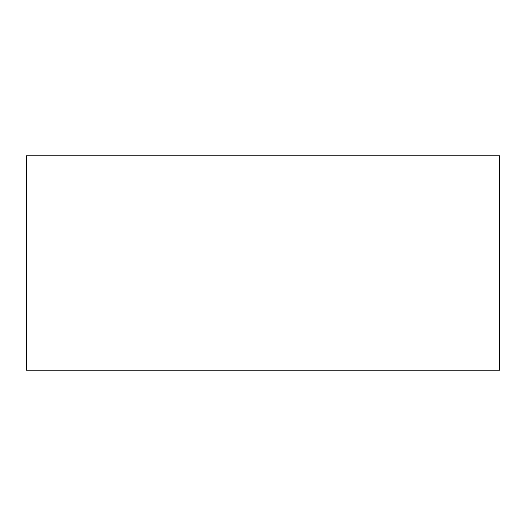 <?xml version="1.0" encoding="UTF-8"?>
<svg xmlns="http://www.w3.org/2000/svg" width="526" height="526" viewBox="0 0 526 526"><rect width="100%" height="100%" fill="white"/><g stroke="black" fill="none" stroke-linecap="round" stroke-linejoin="round"><path stroke-width="0.79" d="M499.7 155.92L499.7 370.08L26.3 370.08L26.3 155.92L499.7 155.92"/></g></svg>
